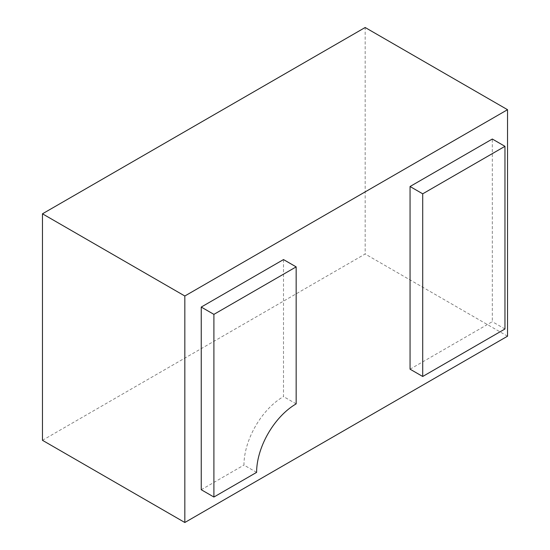 <?xml version="1.0" encoding="UTF-8"?>
<svg xmlns="http://www.w3.org/2000/svg" width="550" height="550" viewBox="0 0 550 550"><rect width="100%" height="100%" fill="white"/><g stroke="black" fill="none" stroke-linecap="round" stroke-linejoin="round"><path stroke-width="0.41" stroke-dasharray="2.75 2.06" d="M42.467 440.303L365.166 253.997L365.166 27.5M507.533 336.194L365.166 253.997M410.053 369.174L492.312 321.681L492.312 139.026M504.962 328.989L492.312 321.681M256.609 472.374L243.959 465.066A55.928 32.292 -60 0 1 283.504 396.571L283.504 259.579M296.161 403.879L283.504 396.571M201.245 489.727L243.959 465.066"/><path stroke-width="0.82" d="M42.467 213.806L42.467 440.303L184.834 522.5L507.533 336.194L507.533 109.698L365.166 27.5L42.467 213.806L184.834 296.003L184.834 522.5M507.533 109.698L184.834 296.003M504.962 146.328L492.312 139.026L410.053 186.512L410.053 369.174L422.709 376.482L504.962 328.989L504.962 146.328L422.709 193.82L410.053 186.512M422.709 193.82L422.709 376.482M256.609 472.374A55.928 32.292 -60 0 1 296.161 403.879L296.161 266.881L283.504 259.579L201.245 307.065L201.245 489.727L213.902 497.035L256.609 472.374M296.161 266.881L213.902 314.373L201.245 307.065M213.902 314.373L213.902 497.035"/></g></svg>
